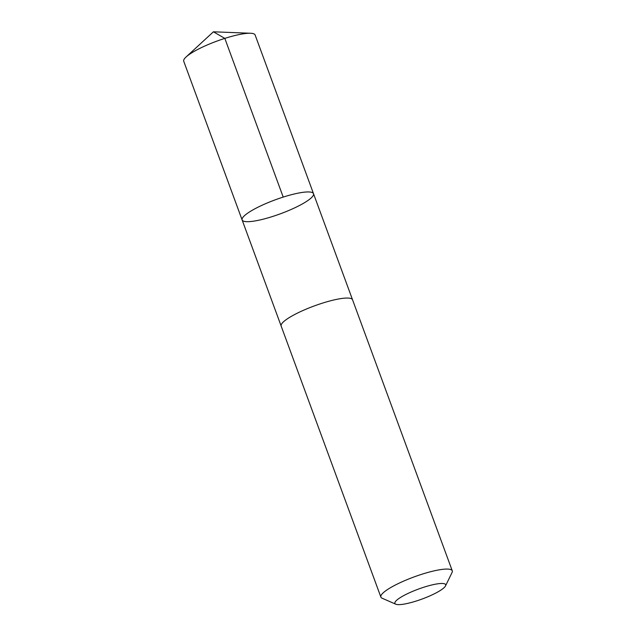 <?xml version="1.0" encoding="UTF-8"?>
<svg xmlns="http://www.w3.org/2000/svg" width="636" height="636" viewBox="0 0 636 636"><rect width="100%" height="100%" fill="white"/><g stroke="black" fill="none" stroke-linecap="round" stroke-linejoin="round"><path stroke-width="0.95" d="M242.141 219.984A38.033 7.449 -20.2 0 1 242.125 219.945A38.033 7.449 -20.2 0 1 275.245 199.823A38.033 7.449 -20.2 0 1 313.508 193.686A38.033 7.449 -20.2 0 1 280.492 213.768A38.033 7.449 -20.2 0 1 242.141 219.984A38.033 7.449 -20.2 0 1 242.125 219.945A38.033 7.449 -20.2 0 1 275.245 199.823A38.033 7.449 -20.2 0 1 313.508 193.686L255.123 34.988A38.033 7.449 159.8 0 0 255.108 34.948A38.033 7.449 159.8 0 0 250.576 33.255A38.033 7.449 159.8 0 0 216.852 41.125A38.033 7.449 159.8 0 0 186.07 56.994A38.033 7.449 159.8 0 0 183.732 61.255A38.033 7.449 159.8 0 0 183.748 61.294M445.534 585.891L452.061 572.48A38.033 7.449 159.8 0 0 452.268 570.818L352.551 299.795A38.033 7.449 159.8 0 0 352.535 299.755A38.033 7.449 159.8 0 0 314.184 305.972A38.033 7.449 159.8 0 0 281.16 326.061L380.877 597.085A38.033 7.449 159.8 0 0 382.109 598.214L395.775 604.2A27.054 5.303 159.8 0 0 422.121 599.025A27.054 5.303 159.8 0 0 445.534 585.891A27.054 5.303 159.8 0 0 445.669 584.683A27.054 5.303 159.8 0 0 415.849 590.065A27.054 5.303 159.8 0 0 395.775 604.2M452.268 570.818A38.033 7.449 159.8 0 0 452.252 570.778A38.033 7.449 159.8 0 0 413.901 576.987A38.033 7.449 159.8 0 0 380.877 597.085M186.07 56.994L213.426 31.8L224.826 38.391L283.211 197.088M281.12 325.934L183.732 61.255M213.426 31.8L250.576 33.255M352.503 299.667L313.508 193.686"/></g></svg>
